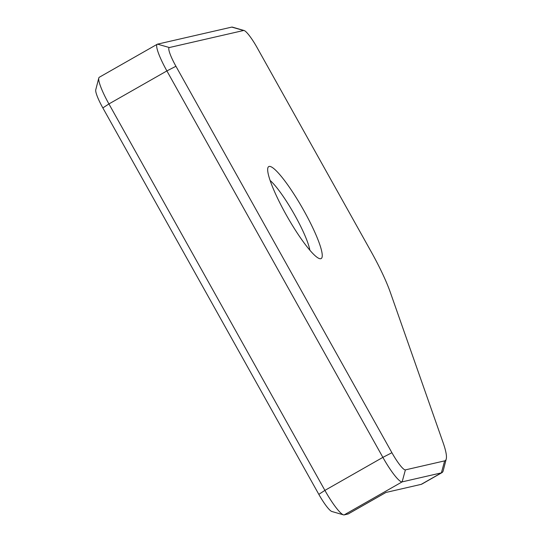 <?xml version="1.0" encoding="UTF-8"?>
<svg xmlns="http://www.w3.org/2000/svg" width="542" height="542" viewBox="0 0 542 542"><rect width="100%" height="100%" fill="white"/><g stroke="black" fill="none" stroke-linecap="round" stroke-linejoin="round"><path stroke-width="0.81" d="M169.355 47.533A20.589 3.394 60.3 0 0 175.94 66.273L391.913 452.719A20.589 3.394 60.3 0 0 405.396 469.88L444.65 460.869A64.701 10.664 60.3 0 0 446.242 458.999A64.701 10.664 60.3 0 0 443.078 442.584L390.369 292.484A64.701 10.664 60.3 0 0 371.25 251.861L257.111 47.642A20.589 3.394 60.3 0 0 244.11 30.515A20.589 3.394 60.3 0 0 243.629 30.488L169.355 47.533L157.498 44.146A29.41 4.851 60.3 0 0 157.268 44.234A29.41 4.851 60.3 0 0 166.895 70.921L382.876 457.367A29.41 4.851 60.3 0 0 402.137 481.879L441.384 472.868A73.522 12.12 60.3 0 0 441.954 472.651A73.522 12.12 60.3 0 0 443.2 470.747L446.242 458.999M286.068 214.578A52.94 8.726 -119.7 0 1 267.843 167.918A52.94 8.726 -119.7 0 1 303.811 210.506A52.94 8.726 -119.7 0 1 319.509 258.615A52.94 8.726 -119.7 0 1 286.068 214.578M244.11 30.515L232.457 27.147A29.41 4.851 60.3 0 0 231.773 27.1L157.498 44.146M385.972 492.441L348.221 513.952A14.702 2.425 -119.7 0 1 348.106 513.992L344.163 514.9A29.41 4.851 -119.7 0 1 343.479 514.853A29.41 4.851 -119.7 0 1 324.902 490.388L108.928 103.942A29.41 4.851 -119.7 0 1 98.8 78.021A29.41 4.851 -119.7 0 1 99.301 77.255L157.268 44.234M441.954 472.651L421.791 484.135A73.522 12.12 -119.7 0 1 421.222 484.352L385.911 492.461L348.106 513.992M343.479 514.853L331.826 511.485A20.589 3.394 -119.7 0 1 318.825 494.358L102.845 107.912A20.589 3.394 -119.7 0 1 95.758 89.762L98.8 78.021M270.126 180.479A44.112 7.27 -119.7 0 1 294.773 215.154A44.112 7.27 -119.7 0 1 309.868 250.241M175.94 66.273L166.895 70.921L108.928 103.942L102.845 107.912M391.913 452.719L382.876 457.367L324.902 490.388L318.825 494.358M405.396 469.88L402.137 481.879L344.163 514.9M444.65 460.869L441.384 472.868L421.222 484.352M243.629 30.488L231.773 27.1"/></g></svg>
